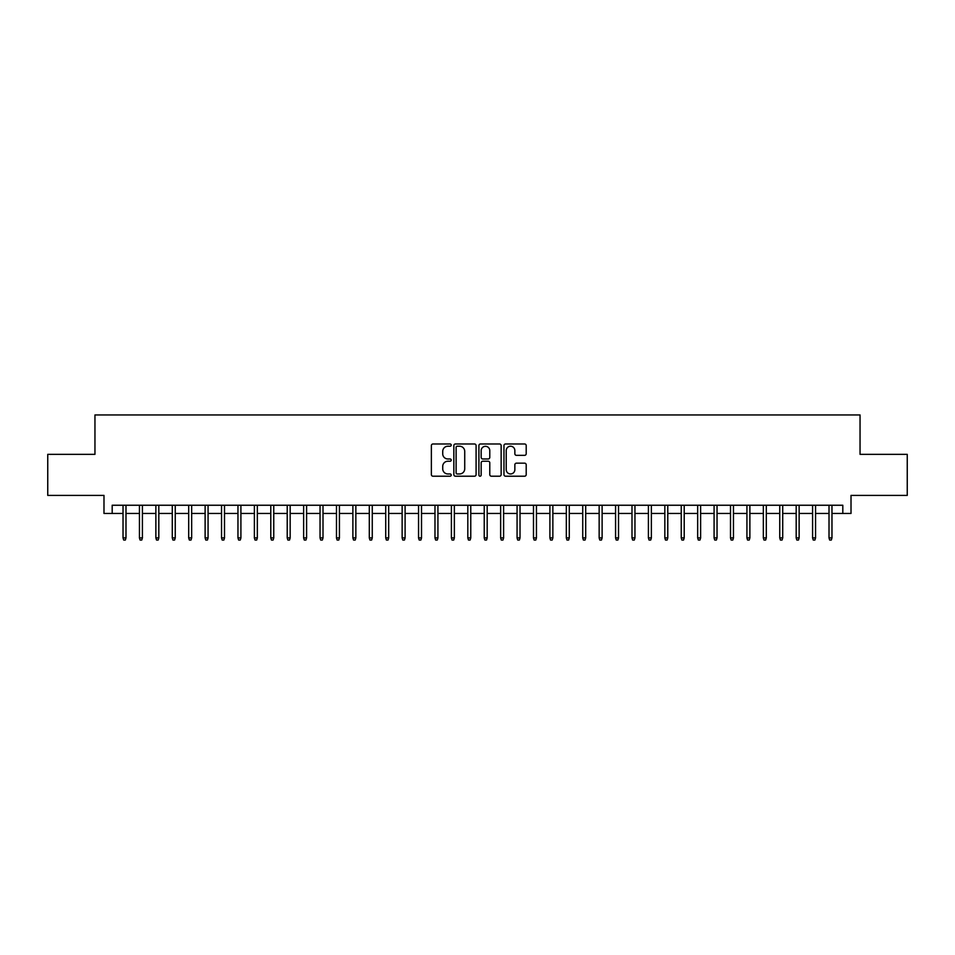 <?xml version="1.0" encoding="UTF-8"?>
<svg xmlns="http://www.w3.org/2000/svg" width="955" height="955" viewBox="0 0 955 955"><rect width="100%" height="100%" fill="white"/><g stroke="black" fill="none" stroke-linecap="round" stroke-linejoin="round"><path stroke-width="1.43" d="M451.226 445.114A1.134 1.134 0 0 0 450.103 443.98L432.985 443.98A1.612 1.612 0 0 0 431.374 445.591L431.374 474.599A1.612 1.612 0 0 0 432.985 476.211L450.103 476.211A1.134 1.134 0 0 0 451.226 475.089A1.134 1.134 0 0 0 450.103 473.955L447.883 473.955A5.157 5.157 0 0 1 442.726 468.798L442.726 466.386A5.157 5.157 0 0 1 447.883 461.229L450.103 461.229A1.134 1.134 0 0 0 451.226 460.095A1.134 1.134 0 0 0 450.103 458.973L447.883 458.973A5.157 5.157 0 0 1 442.726 453.816L442.726 451.393A5.157 5.157 0 0 1 447.883 446.236L450.103 446.236A1.134 1.134 0 0 0 451.226 445.114M524.593 455.344A1.612 1.612 0 0 0 526.205 453.732L526.205 445.591A1.612 1.612 0 0 0 524.593 443.98L505.577 443.98A1.612 1.612 0 0 0 503.965 445.591L503.965 474.599A1.612 1.612 0 0 0 505.577 476.211L524.593 476.211A1.612 1.612 0 0 0 526.205 474.599L526.205 464.775A1.612 1.612 0 0 0 524.593 463.163L516.464 463.163A1.612 1.612 0 0 0 514.852 464.775L514.852 469.645A4.309 4.309 0 0 1 510.543 473.955A4.309 4.309 0 0 1 506.222 469.645L506.222 450.545A4.309 4.309 0 0 1 510.543 446.236A4.309 4.309 0 0 1 514.852 450.545L514.852 453.732A1.612 1.612 0 0 0 516.464 455.344L524.593 455.344M112.189 513.456L112.189 505.243L842.811 505.243L842.811 513.456L851.012 513.456L851.012 495.394L907.25 495.394L907.25 454.353L860.049 454.353L860.049 414.948L94.951 414.948L94.951 454.353L47.75 454.353L47.75 495.394L103.988 495.394L103.988 513.456L123.028 513.456M476.091 445.591A1.612 1.612 0 0 0 474.48 443.98L455.463 443.98A1.612 1.612 0 0 0 453.852 445.591L453.852 474.599A1.612 1.612 0 0 0 455.463 476.211L474.48 476.211A1.612 1.612 0 0 0 476.091 474.599L476.091 445.591M480.52 443.98L499.537 443.98A1.612 1.612 0 0 1 501.148 445.591L501.148 474.599A1.612 1.612 0 0 1 499.537 476.211L491.395 476.211A1.612 1.612 0 0 1 489.784 474.599L489.784 462.841A1.612 1.612 0 0 0 488.172 461.229L482.776 461.229A1.612 1.612 0 0 0 481.165 462.841L481.165 475.089A1.134 1.134 0 0 1 480.043 476.211A1.134 1.134 0 0 1 478.909 475.089L478.909 445.591A1.612 1.612 0 0 1 480.52 443.98M125.988 513.456L139.442 513.456M142.402 513.456L155.868 513.456M158.816 513.456L172.282 513.456M175.243 513.456L188.696 513.456M191.657 513.456L205.122 513.456M208.071 513.456L221.536 513.456M224.497 513.456L237.962 513.456M240.911 513.456L254.376 513.456M257.325 513.456L270.79 513.456M273.751 513.456L287.216 513.456M290.165 513.456L303.63 513.456M306.591 513.456L320.044 513.456M323.005 513.456L336.47 513.456M339.419 513.456L352.884 513.456M355.845 513.456L369.299 513.456M372.259 513.456L385.725 513.456M388.673 513.456L402.139 513.456M405.099 513.456L418.553 513.456M421.513 513.456L434.979 513.456M437.927 513.456L451.393 513.456M454.353 513.456L467.819 513.456M470.767 513.456L484.233 513.456M487.181 513.456L500.647 513.456M503.607 513.456L517.073 513.456M520.021 513.456L533.487 513.456M536.447 513.456L549.901 513.456M552.861 513.456L566.327 513.456M569.276 513.456L582.741 513.456M585.702 513.456L599.155 513.456M602.116 513.456L615.581 513.456M618.53 513.456L631.995 513.456M634.956 513.456L648.409 513.456M651.37 513.456L664.835 513.456M667.784 513.456L681.249 513.456M684.21 513.456L697.675 513.456M700.624 513.456L714.089 513.456M717.038 513.456L730.503 513.456M733.464 513.456L746.929 513.456M749.878 513.456L763.343 513.456M766.304 513.456L779.758 513.456M782.718 513.456L796.184 513.456M799.132 513.456L812.598 513.456M815.558 513.456L829.012 513.456M831.972 513.456L842.811 513.456M457.23 446.236A1.134 1.134 0 0 0 456.108 447.37L456.108 472.832A1.134 1.134 0 0 0 457.23 473.955L459.57 473.955A5.157 5.157 0 0 0 464.727 468.798L464.727 451.393A5.157 5.157 0 0 0 459.57 446.236L457.23 446.236M489.784 450.629A4.309 4.309 0 0 0 485.474 446.319A4.309 4.309 0 0 0 481.165 450.629L481.165 457.361A1.612 1.612 0 0 0 482.776 458.973L488.172 458.973A1.612 1.612 0 0 0 489.784 457.361L489.784 450.629M123.028 537.916L123.684 540.053L125.332 540.053L125.988 537.916L123.028 537.916L123.028 505.243M125.988 537.916L125.988 505.243M139.442 537.916L140.099 540.053L141.746 540.053L142.402 537.916L139.442 537.916L139.442 505.243M142.402 537.916L142.402 505.243M155.868 537.916L156.525 540.053L158.16 540.053L158.816 537.916L155.868 537.916L155.868 505.243M158.816 537.916L158.816 505.243M172.282 537.916L172.939 540.053L174.586 540.053L175.243 537.916L172.282 537.916L172.282 505.243M175.243 537.916L175.243 505.243M188.696 537.916L189.353 540.053L191 540.053L191.657 537.916L188.696 537.916L188.696 505.243M191.657 537.916L191.657 505.243M205.122 537.916L205.779 540.053L207.414 540.053L208.071 537.916L205.122 537.916L205.122 505.243M208.071 537.916L208.071 505.243M221.536 537.916L222.193 540.053L223.84 540.053L224.497 537.916L221.536 537.916L221.536 505.243M224.497 537.916L224.497 505.243M237.962 537.916L238.619 540.053L240.254 540.053L240.911 537.916L237.962 537.916L237.962 505.243M240.911 537.916L240.911 505.243M254.376 537.916L255.033 540.053L256.668 540.053L257.325 537.916L254.376 537.916L254.376 505.243M257.325 537.916L257.325 505.243M270.79 537.916L271.447 540.053L273.094 540.053L273.751 537.916L270.79 537.916L270.79 505.243M273.751 537.916L273.751 505.243M287.216 537.916L287.873 540.053L289.508 540.053L290.165 537.916L287.216 537.916L287.216 505.243M290.165 537.916L290.165 505.243M303.63 537.916L304.287 540.053L305.934 540.053L306.591 537.916L303.63 537.916L303.63 505.243M306.591 537.916L306.591 505.243M320.044 537.916L320.701 540.053L322.348 540.053L323.005 537.916L320.044 537.916L320.044 505.243M323.005 537.916L323.005 505.243M336.47 537.916L337.127 540.053L338.762 540.053L339.419 537.916L336.47 537.916L336.47 505.243M339.419 537.916L339.419 505.243M352.884 537.916L353.541 540.053L355.188 540.053L355.845 537.916L352.884 537.916L352.884 505.243M355.845 537.916L355.845 505.243M369.299 537.916L369.955 540.053L371.602 540.053L372.259 537.916L369.299 537.916L369.299 505.243M372.259 537.916L372.259 505.243M385.725 537.916L386.381 540.053L388.017 540.053L388.673 537.916L385.725 537.916L385.725 505.243M388.673 537.916L388.673 505.243M402.139 537.916L402.795 540.053L404.443 540.053L405.099 537.916L402.139 537.916L402.139 505.243M405.099 537.916L405.099 505.243M418.553 537.916L419.209 540.053L420.857 540.053L421.513 537.916L418.553 537.916L418.553 505.243M421.513 537.916L421.513 505.243M434.979 537.916L435.635 540.053L437.271 540.053L437.927 537.916L434.979 537.916L434.979 505.243M437.927 537.916L437.927 505.243M451.393 537.916L452.049 540.053L453.697 540.053L454.353 537.916L451.393 537.916L451.393 505.243M454.353 537.916L454.353 505.243M467.819 537.916L468.475 540.053L470.111 540.053L470.767 537.916L467.819 537.916L467.819 505.243M470.767 537.916L470.767 505.243M484.233 537.916L484.889 540.053L486.525 540.053L487.181 537.916L484.233 537.916L484.233 505.243M487.181 537.916L487.181 505.243M500.647 537.916L501.303 540.053L502.951 540.053L503.607 537.916L500.647 537.916L500.647 505.243M503.607 537.916L503.607 505.243M517.073 537.916L517.729 540.053L519.365 540.053L520.021 537.916L517.073 537.916L517.073 505.243M520.021 537.916L520.021 505.243M533.487 537.916L534.143 540.053L535.791 540.053L536.447 537.916L533.487 537.916L533.487 505.243M536.447 537.916L536.447 505.243M549.901 537.916L550.558 540.053L552.205 540.053L552.861 537.916L549.901 537.916L549.901 505.243M552.861 537.916L552.861 505.243M566.327 537.916L566.984 540.053L568.619 540.053L569.276 537.916L566.327 537.916L566.327 505.243M569.276 537.916L569.276 505.243M582.741 537.916L583.398 540.053L585.045 540.053L585.702 537.916L582.741 537.916L582.741 505.243M585.702 537.916L585.702 505.243M599.155 537.916L599.812 540.053L601.459 540.053L602.116 537.916L599.155 537.916L599.155 505.243M602.116 537.916L602.116 505.243M615.581 537.916L616.238 540.053L617.873 540.053L618.53 537.916L615.581 537.916L615.581 505.243M618.53 537.916L618.53 505.243M631.995 537.916L632.652 540.053L634.299 540.053L634.956 537.916L631.995 537.916L631.995 505.243M634.956 537.916L634.956 505.243M648.409 537.916L649.066 540.053L650.713 540.053L651.37 537.916L648.409 537.916L648.409 505.243M651.37 537.916L651.37 505.243M664.835 537.916L665.492 540.053L667.127 540.053L667.784 537.916L664.835 537.916L664.835 505.243M667.784 537.916L667.784 505.243M681.249 537.916L681.906 540.053L683.553 540.053L684.21 537.916L681.249 537.916L681.249 505.243M684.21 537.916L684.21 505.243M697.675 537.916L698.332 540.053L699.967 540.053L700.624 537.916L697.675 537.916L697.675 505.243M700.624 537.916L700.624 505.243M714.089 537.916L714.746 540.053L716.381 540.053L717.038 537.916L714.089 537.916L714.089 505.243M717.038 537.916L717.038 505.243M730.503 537.916L731.16 540.053L732.807 540.053L733.464 537.916L730.503 537.916L730.503 505.243M733.464 537.916L733.464 505.243M746.929 537.916L747.586 540.053L749.221 540.053L749.878 537.916L746.929 537.916L746.929 505.243M749.878 537.916L749.878 505.243M763.343 537.916L764 540.053L765.647 540.053L766.304 537.916L763.343 537.916L763.343 505.243M766.304 537.916L766.304 505.243M779.758 537.916L780.414 540.053L782.061 540.053L782.718 537.916L779.758 537.916L779.758 505.243M782.718 537.916L782.718 505.243M796.184 537.916L796.84 540.053L798.476 540.053L799.132 537.916L796.184 537.916L796.184 505.243M799.132 537.916L799.132 505.243M812.598 537.916L813.254 540.053L814.902 540.053L815.558 537.916L812.598 537.916L812.598 505.243M815.558 537.916L815.558 505.243M829.012 537.916L829.668 540.053L831.316 540.053L831.972 537.916L829.012 537.916L829.012 505.243M831.972 537.916L831.972 505.243"/></g></svg>
